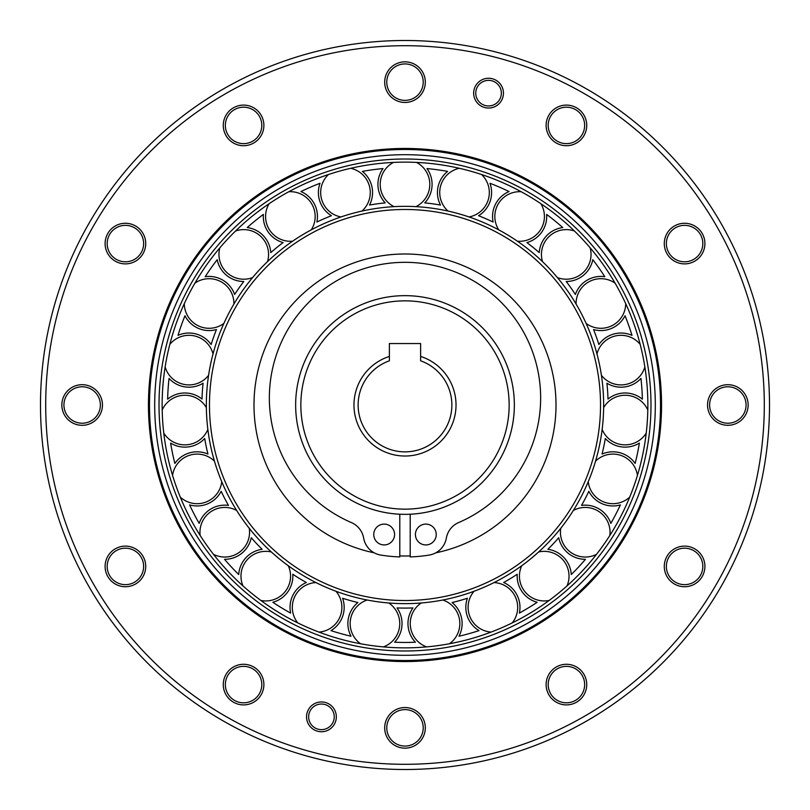 <?xml version="1.0" encoding="UTF-8"?>
<svg xmlns="http://www.w3.org/2000/svg" width="810" height="810" viewBox="0 0 810 810"><rect width="100%" height="100%" fill="white"/><g stroke="black" fill="none" stroke-linecap="round" stroke-linejoin="round"><path stroke-width="1.21" d="M361.989 211.056A24.806 24.806 0 0 0 350.649 168.298M393.478 162.415A24.806 24.806 0 0 0 394.095 206.651M328.455 174.514A24.806 24.806 0 0 0 340.98 216.948M311.263 229.858A24.806 24.806 0 0 0 288.805 191.737M269.112 203.715A24.806 24.806 0 0 0 292.623 241.188M267.482 261.64A24.806 24.806 0 0 0 235.578 231.002M219.844 247.84A24.806 24.806 0 0 0 252.588 277.587M233.908 304.064A24.806 24.806 0 0 0 194.916 283.156M184.305 303.628A24.806 24.806 0 0 0 223.864 323.433M213.02 353.96A24.806 24.806 0 0 0 169.827 344.361M165.139 366.93A24.806 24.806 0 0 0 208.575 375.324M206.368 407.653A24.806 24.806 0 0 0 162.192 410.052M163.762 433.056A24.806 24.806 0 0 0 207.856 429.421M214.447 461.143A24.806 24.806 0 0 0 172.56 475.379M180.276 497.097A24.806 24.806 0 0 0 221.758 481.707M236.662 510.472A24.806 24.806 0 0 0 200.171 535.481M213.455 554.313A24.806 24.806 0 0 0 249.247 528.302M271.36 551.985A24.806 24.806 0 0 0 242.97 585.903M260.85 600.453A24.806 24.806 0 0 0 288.279 565.745M315.971 582.582A24.806 24.806 0 0 0 297.786 622.91M318.927 632.094A24.806 24.806 0 0 0 335.978 591.28M367.183 600.018A24.806 24.806 0 0 0 360.551 643.758M383.383 646.896A24.806 24.806 0 0 0 388.8 602.994M421.2 602.994A24.806 24.806 0 0 0 426.617 646.896M449.449 643.758A24.806 24.806 0 0 0 442.817 600.018M474.022 591.28A24.806 24.806 0 0 0 491.073 632.094M512.214 622.91A24.806 24.806 0 0 0 494.029 582.582M521.721 565.745A24.806 24.806 0 0 0 549.15 600.453M567.03 585.903A24.806 24.806 0 0 0 538.64 551.985M560.753 528.302A24.806 24.806 0 0 0 596.545 554.313M609.829 535.481A24.806 24.806 0 0 0 573.338 510.472M588.242 481.707A24.806 24.806 0 0 0 629.724 497.097M637.44 475.379A24.806 24.806 0 0 0 595.553 461.143M602.144 429.421A24.806 24.806 0 0 0 646.238 433.056M647.808 410.052A24.806 24.806 0 0 0 603.632 407.653M601.425 375.324A24.806 24.806 0 0 0 644.861 366.93M640.173 344.361A24.806 24.806 0 0 0 596.98 353.96M586.136 323.433A24.806 24.806 0 0 0 625.695 303.628M574.422 231.002A24.806 24.806 0 0 0 542.518 261.64M517.377 241.188A24.806 24.806 0 0 0 540.888 203.715M615.084 283.156A24.806 24.806 0 0 0 576.092 304.064M557.412 277.587A24.806 24.806 0 0 0 590.156 247.84M521.194 191.737A24.806 24.806 0 0 0 498.737 229.858M469.02 216.948A24.806 24.806 0 0 0 481.545 174.514M459.351 168.298A24.806 24.806 0 0 0 448.011 211.056M415.905 206.651A24.806 24.806 0 0 0 416.522 162.415M351.024 636.225A27.074 27.074 0 0 1 357.899 602.539A203.077 203.077 0 0 1 342.6 598.256A27.074 27.074 0 0 1 330.976 630.615A237.441 237.441 0 0 0 351.024 636.225M290.638 613.089A27.074 27.074 0 0 1 306.352 582.512A203.077 203.077 0 0 1 292.774 574.249A27.074 27.074 0 0 1 272.849 602.275A237.441 237.441 0 0 0 290.638 613.089M238.737 574.523A27.074 27.074 0 0 1 262.116 549.312A203.077 203.077 0 0 1 251.272 537.698A27.074 27.074 0 0 1 224.532 559.305A237.441 237.441 0 0 0 238.737 574.523M199.169 523.371A27.074 27.074 0 0 1 228.481 505.41A203.077 203.077 0 0 1 221.17 491.305A27.074 27.074 0 0 1 189.591 504.893A237.441 237.441 0 0 0 199.169 523.371M174.859 463.452A27.074 27.074 0 0 1 207.937 454.066A203.077 203.077 0 0 1 204.707 438.504A27.074 27.074 0 0 1 170.626 443.07A237.441 237.441 0 0 0 174.859 463.452M167.63 399.198A27.074 27.074 0 0 1 202.004 399.077A203.077 203.077 0 0 1 203.087 383.221A27.074 27.074 0 0 1 169.047 378.432A237.441 237.441 0 0 0 167.63 399.198M177.998 335.37A27.074 27.074 0 0 1 211.137 344.533A203.077 203.077 0 0 1 216.452 329.559A27.074 27.074 0 0 1 184.964 315.758A237.441 237.441 0 0 0 177.998 335.37M205.203 276.706A27.074 27.074 0 0 1 234.637 294.465A203.077 203.077 0 0 1 243.8 281.485A27.074 27.074 0 0 1 217.202 259.696A237.441 237.441 0 0 0 205.203 276.706M247.222 227.559A27.074 27.074 0 0 1 270.773 252.609A203.077 203.077 0 0 1 283.105 242.575A27.074 27.074 0 0 1 263.371 214.417A237.441 237.441 0 0 0 247.222 227.559M300.945 191.565A27.074 27.074 0 0 1 316.872 222.041A203.077 203.077 0 0 1 331.442 215.713A27.074 27.074 0 0 1 320.041 183.273A237.441 237.441 0 0 0 300.945 191.565M362.384 171.406A27.074 27.074 0 0 1 369.502 205.052A203.077 203.077 0 0 1 385.236 202.885A27.074 27.074 0 0 1 383.008 168.571A237.441 237.441 0 0 0 362.384 171.406M426.992 168.571A27.074 27.074 0 0 1 424.764 202.885A203.077 203.077 0 0 1 440.498 205.052A27.074 27.074 0 0 1 447.616 171.406A237.441 237.441 0 0 0 426.992 168.571M489.959 183.273A27.074 27.074 0 0 1 478.558 215.713A203.077 203.077 0 0 1 493.128 222.041A27.074 27.074 0 0 1 509.055 191.565A237.441 237.441 0 0 0 489.959 183.273M546.628 214.417A27.074 27.074 0 0 1 526.895 242.575A203.077 203.077 0 0 1 539.227 252.609A27.074 27.074 0 0 1 562.778 227.559A237.441 237.441 0 0 0 546.628 214.417M592.798 259.696A27.074 27.074 0 0 1 566.2 281.485A203.077 203.077 0 0 1 575.363 294.465A27.074 27.074 0 0 1 604.797 276.706A237.441 237.441 0 0 0 592.798 259.696M625.037 315.758A27.074 27.074 0 0 1 593.548 329.559A203.077 203.077 0 0 1 598.863 344.533A27.074 27.074 0 0 1 632.003 335.37A237.441 237.441 0 0 0 625.037 315.758M640.953 378.432A27.074 27.074 0 0 1 606.913 383.221A203.077 203.077 0 0 1 607.996 399.077A27.074 27.074 0 0 1 642.37 399.198A237.441 237.441 0 0 0 640.953 378.432M639.374 443.07A27.074 27.074 0 0 1 605.293 438.504A203.077 203.077 0 0 1 602.063 454.066A27.074 27.074 0 0 1 635.141 463.452A237.441 237.441 0 0 0 639.374 443.07M620.409 504.893A27.074 27.074 0 0 1 588.829 491.305A203.077 203.077 0 0 1 581.519 505.41A27.074 27.074 0 0 1 610.831 523.371A237.441 237.441 0 0 0 620.409 504.893M585.468 559.305A27.074 27.074 0 0 1 558.728 537.698A203.077 203.077 0 0 1 547.884 549.312A27.074 27.074 0 0 1 571.263 574.523A237.441 237.441 0 0 0 585.468 559.305M537.151 602.275A27.074 27.074 0 0 1 517.225 574.249A203.077 203.077 0 0 1 503.648 582.512A27.074 27.074 0 0 1 519.362 613.089A237.441 237.441 0 0 0 537.151 602.275M479.024 630.615A27.074 27.074 0 0 1 467.4 598.256A203.077 203.077 0 0 1 452.101 602.539A27.074 27.074 0 0 1 458.976 636.225A237.441 237.441 0 0 0 479.024 630.615M415.408 642.219A237.441 237.441 0 0 1 394.591 642.219A27.074 27.074 0 0 0 397.052 607.925A203.077 203.077 0 0 0 412.948 607.925A27.074 27.074 0 0 0 415.408 642.219M405 300.854A104.146 104.146 0 0 1 495.193 457.073A104.146 104.146 0 0 1 314.807 457.073A104.146 104.146 0 0 1 405 300.854M405 295.65A109.35 109.35 0 0 0 310.301 459.675A109.35 109.35 0 0 0 499.699 459.675A109.35 109.35 0 0 0 405 295.65M389.377 356.42A51.03 51.03 0 0 0 363.69 434.95A51.03 51.03 0 0 0 446.31 434.95A51.03 51.03 0 0 0 420.623 356.42L420.623 360.815A46.869 46.869 0 0 1 442.675 432.874A46.869 46.869 0 0 1 367.325 432.874A46.869 46.869 0 0 1 389.377 360.815L389.377 343.551L420.623 343.551L420.623 356.42M436.246 534.519A10.419 10.419 0 0 1 420.623 543.54A10.419 10.419 0 0 1 420.623 525.498A10.419 10.419 0 0 1 436.246 534.519M394.581 534.519A10.419 10.419 0 0 1 378.969 543.54A10.419 10.419 0 0 1 378.969 525.498A10.419 10.419 0 0 1 394.581 534.519M380.862 555.083A20.827 20.827 0 0 1 363.649 538.113A20.827 20.827 0 0 0 351.368 522.561A135.645 135.645 0 0 1 297.766 314.898A135.645 135.645 0 0 1 512.234 314.898A135.645 135.645 0 0 1 458.632 522.561A20.827 20.827 0 0 0 446.35 538.113A20.827 20.827 0 0 1 429.138 555.083A152.017 152.017 0 0 1 410.204 556.926L410.204 514.228A109.35 109.35 0 0 0 498.818 348.826A109.35 109.35 0 0 0 311.182 348.826A109.35 109.35 0 0 0 399.796 514.228L399.796 556.926A152.017 152.017 0 0 1 380.862 555.083M410.204 555.913A151.004 151.004 0 0 1 399.796 555.913M405 209.476A195.524 195.524 0 0 1 574.331 502.767A195.524 195.524 0 0 1 235.669 502.767A195.524 195.524 0 0 1 405 209.476M405 660.514A255.514 255.514 0 0 1 149.485 405A255.514 255.514 0 0 1 629.471 282.933A255.514 255.514 0 0 0 187.049 271.644A255.514 255.514 0 0 0 398.479 660.433A255.514 255.514 0 0 0 629.471 282.933A255.514 255.514 0 0 0 187.049 271.644A255.514 255.514 0 0 0 398.479 660.433A255.514 255.514 0 0 0 629.471 282.933M621.098 287.479A245.987 245.987 0 0 0 195.18 276.615A245.987 245.987 0 0 0 398.722 650.906A245.987 245.987 0 0 0 621.098 287.479M618.354 288.978A242.858 242.858 0 0 1 398.803 647.777A242.858 242.858 0 0 1 197.843 278.245A242.858 242.858 0 0 1 618.354 288.978M405 661.547A256.547 256.547 0 0 1 182.827 276.726A256.547 256.547 0 0 1 627.173 276.726A256.547 256.547 0 0 1 405 661.547M102.465 405A20.311 20.311 0 0 0 71.999 387.413A20.311 20.311 0 0 0 71.999 422.587A20.311 20.311 0 0 0 102.465 405M145.719 243.577A20.311 20.311 0 0 0 115.253 225.99A20.311 20.311 0 0 0 115.253 261.164A20.311 20.311 0 0 0 145.719 243.577M263.888 125.408A20.311 20.311 0 0 0 233.422 107.821A20.311 20.311 0 0 0 233.422 142.995A20.311 20.311 0 0 0 263.888 125.408M425.311 82.154A20.311 20.311 0 0 0 394.845 64.567A20.311 20.311 0 0 0 394.845 99.741A20.311 20.311 0 0 0 425.311 82.154M586.734 125.408A20.311 20.311 0 0 0 556.267 107.821A20.311 20.311 0 0 0 556.267 142.995A20.311 20.311 0 0 0 586.734 125.408M704.903 243.577A20.311 20.311 0 0 0 674.436 225.99A20.311 20.311 0 0 0 674.436 261.164A20.311 20.311 0 0 0 704.903 243.577M748.146 405A20.311 20.311 0 0 0 717.69 387.413A20.311 20.311 0 0 0 717.69 422.587A20.311 20.311 0 0 0 748.146 405M704.903 566.423A20.311 20.311 0 0 0 674.436 548.836A20.311 20.311 0 0 0 674.436 584.01A20.311 20.311 0 0 0 704.903 566.423M586.734 684.592A20.311 20.311 0 0 0 556.267 667.005A20.311 20.311 0 0 0 556.267 702.179A20.311 20.311 0 0 0 586.734 684.592M425.311 727.846A20.311 20.311 0 0 0 394.845 710.259A20.311 20.311 0 0 0 394.845 745.433A20.311 20.311 0 0 0 425.311 727.846M263.888 684.592A20.311 20.311 0 0 0 233.422 667.005A20.311 20.311 0 0 0 233.422 702.179A20.311 20.311 0 0 0 263.888 684.592M145.719 566.423A20.311 20.311 0 0 0 115.253 548.836A20.311 20.311 0 0 0 115.253 584.01A20.311 20.311 0 0 0 145.719 566.423M336.332 716.84A14.884 14.884 0 0 0 313.996 703.951A14.884 14.884 0 0 0 313.996 729.739A14.884 14.884 0 0 0 336.332 716.84M503.445 93.16A14.884 14.884 0 0 0 481.11 80.261A14.884 14.884 0 0 0 481.11 106.049A14.884 14.884 0 0 0 503.445 93.16M405 45.704A359.296 359.296 0 0 1 716.162 584.648A359.296 359.296 0 0 1 93.838 584.648A359.296 359.296 0 0 1 405 45.704M405 40.5A364.5 364.5 0 0 0 89.333 587.25A364.5 364.5 0 0 0 720.667 587.25A364.5 364.5 0 0 0 405 40.5M501.36 93.16A12.808 12.808 0 0 1 482.152 104.247A12.808 12.808 0 0 1 482.152 82.073A12.808 12.808 0 0 1 501.36 93.16M334.246 716.84A12.808 12.808 0 0 1 315.039 727.927A12.808 12.808 0 0 1 315.039 705.753A12.808 12.808 0 0 1 334.246 716.84M746.071 405A18.225 18.225 0 0 1 718.733 420.785A18.225 18.225 0 0 1 718.733 389.215A18.225 18.225 0 0 1 746.071 405M702.817 566.423A18.225 18.225 0 0 1 675.479 582.208A18.225 18.225 0 0 1 675.479 550.638A18.225 18.225 0 0 1 702.817 566.423M584.648 684.592A18.225 18.225 0 0 1 557.31 700.377A18.225 18.225 0 0 1 557.31 668.807A18.225 18.225 0 0 1 584.648 684.592M423.225 727.846A18.225 18.225 0 0 1 395.887 743.631A18.225 18.225 0 0 1 395.887 712.061A18.225 18.225 0 0 1 423.225 727.846M261.802 684.592A18.225 18.225 0 0 1 234.465 700.377A18.225 18.225 0 0 1 234.465 668.807A18.225 18.225 0 0 1 261.802 684.592M143.633 566.423A18.225 18.225 0 0 1 116.296 582.208A18.225 18.225 0 0 1 116.296 550.638A18.225 18.225 0 0 1 143.633 566.423M100.379 405A18.225 18.225 0 0 1 73.042 420.785A18.225 18.225 0 0 1 73.042 389.215A18.225 18.225 0 0 1 100.379 405M143.633 243.577A18.225 18.225 0 0 1 116.296 259.362A18.225 18.225 0 0 1 116.296 227.792A18.225 18.225 0 0 1 143.633 243.577M261.802 125.408A18.225 18.225 0 0 1 234.465 141.193A18.225 18.225 0 0 1 234.465 109.623A18.225 18.225 0 0 1 261.802 125.408M423.225 82.154A18.225 18.225 0 0 1 395.887 97.939A18.225 18.225 0 0 1 395.887 66.369A18.225 18.225 0 0 1 423.225 82.154M584.648 125.408A18.225 18.225 0 0 1 557.31 141.193A18.225 18.225 0 0 1 557.31 109.623A18.225 18.225 0 0 1 584.648 125.408M702.817 243.577A18.225 18.225 0 0 1 675.479 259.362A18.225 18.225 0 0 1 675.479 227.792A18.225 18.225 0 0 1 702.817 243.577M405 206.347A198.652 198.652 0 0 0 232.966 504.326A198.652 198.652 0 0 0 577.034 504.326A198.652 198.652 0 0 0 405 206.347M374.271 552.845A151.004 151.004 0 0 1 279.683 320.75A151.004 151.004 0 0 1 530.317 320.75A151.004 151.004 0 0 1 435.729 552.845M624.895 285.414A250.31 250.31 0 0 1 398.611 655.229A250.31 250.31 0 0 1 191.494 274.357A250.31 250.31 0 0 1 624.895 285.414"/></g></svg>
